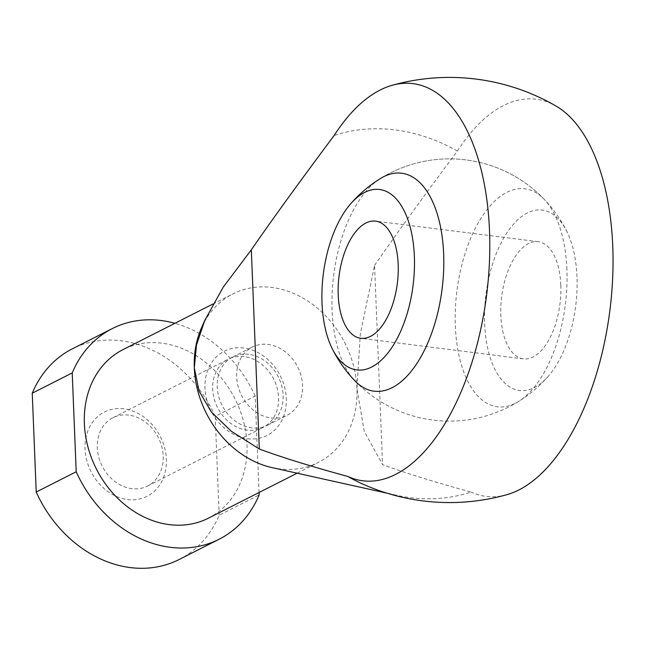 <?xml version="1.0" encoding="UTF-8"?>
<svg xmlns="http://www.w3.org/2000/svg" width="645" height="645" viewBox="0 0 645 645"><rect width="100%" height="100%" fill="white"/><g stroke="black" fill="none" stroke-linecap="round" stroke-linejoin="round"><path stroke-width="0.48" stroke-dasharray="3.23 2.42" d="M576.985 276.866A90.937 45.231 -82.8 0 0 566.713 231.2A90.937 45.231 -82.8 0 0 513.654 223.976A90.937 45.231 -82.8 0 0 484.645 323.693A90.937 45.231 -82.8 0 0 548.379 376.124A90.937 45.231 -82.8 0 0 576.985 276.866M560.795 285.074A59.05 29.372 -82.8 0 0 538.228 241.698A59.05 29.372 -82.8 0 0 500.834 315.486A59.05 29.372 -82.8 0 0 523.401 358.862A59.05 29.372 -82.8 0 0 560.795 285.074M367.005 485.911A191.476 157.42 63.1 0 0 395.748 495.118A191.476 157.42 63.1 0 0 410.01 497.609A191.476 157.42 63.1 0 0 471.1 492.071C433.771 481.823 404.254 472.672 382.566 464.602L364.231 431.352L356.927 388.459L360.321 333.973L374.56 265.418L382.566 464.602M272.222 467.657A94.476 77.674 63.1 0 0 279.261 468.883A94.476 77.674 63.1 0 0 318.34 462.433A94.476 77.674 63.1 0 0 356.927 388.459A94.476 77.674 63.1 0 0 271.972 287.46A94.476 77.674 63.1 0 0 232.885 293.91A94.476 77.674 63.1 0 0 201.417 328.031M374.56 265.418C394.756 236.11 422.37 197.991 457.402 151.051A200.152 99.564 97.2 0 1 555.966 106.006M457.402 151.051A191.476 157.42 63.1 0 0 395.24 129.919A191.476 157.42 63.1 0 0 334.158 135.466M208.416 518.177A94.476 77.674 63.1 0 0 243.471 421.08A94.476 77.674 63.1 0 0 162.04 343.204A94.476 77.674 63.1 0 0 122.953 349.655M566.907 269.505A109.86 54.648 -82.8 0 0 544.17 199.265A109.86 54.648 -82.8 0 0 483.952 213.809A109.86 54.648 -82.8 0 0 455.346 326.072A109.86 54.648 -82.8 0 0 518.596 401.448A109.86 54.648 -82.8 0 0 566.907 269.505M548.379 376.124A131.129 131.129 0 0 1 354.831 380.727A109.86 54.648 97.2 0 1 332.102 310.487A109.86 54.648 97.2 0 1 380.405 178.544A131.129 131.129 0 0 1 566.713 231.2M259.048 492.498L255.178 396.062L215.204 416.331A118.099 97.089 63.1 0 0 121.155 340.794A118.099 97.089 63.1 0 0 72.305 348.856M271.094 417.976A38.289 31.476 63.1 0 0 286.936 415.364A38.289 31.476 63.1 0 0 301.142 376.011A38.289 31.476 63.1 0 0 268.143 344.446A38.289 31.476 63.1 0 0 252.3 347.058A38.289 31.476 63.1 0 0 238.094 386.411A38.289 31.476 63.1 0 0 271.094 417.976M248.704 354.307A38.289 31.476 63.1 0 0 232.861 356.919A38.289 31.476 63.1 0 0 218.655 396.272A38.289 31.476 63.1 0 0 251.655 427.837A38.289 31.476 63.1 0 0 267.498 425.216A38.289 31.476 63.1 0 0 281.704 385.871A38.289 31.476 63.1 0 0 248.704 354.307M243.81 348.018A47.238 38.837 63.1 0 0 204.981 388.234A47.238 38.837 63.1 0 0 247.454 438.729A47.238 38.837 63.1 0 0 286.291 398.513A47.238 38.837 63.1 0 0 243.81 348.018M128.774 415.114A38.289 31.476 63.1 0 0 112.94 417.734A38.289 31.476 63.1 0 0 98.725 457.079A38.289 31.476 63.1 0 0 131.733 488.644A38.289 31.476 63.1 0 0 147.568 486.032A38.289 31.476 63.1 0 0 161.782 446.679A38.289 31.476 63.1 0 0 128.774 415.114M244.157 356.612A38.289 31.476 63.1 0 0 228.314 359.225A38.289 31.476 63.1 0 0 214.108 398.578A38.289 31.476 63.1 0 0 247.108 430.134A38.289 31.476 63.1 0 0 262.95 427.522A38.289 31.476 63.1 0 0 277.165 388.169A38.289 31.476 63.1 0 0 244.157 356.612M123.888 408.825A47.238 38.837 63.1 0 0 85.051 449.041A47.238 38.837 63.1 0 0 127.533 499.536A47.238 38.837 63.1 0 0 166.37 459.329A47.238 38.837 63.1 0 0 123.888 408.825M255.178 396.062A118.099 97.089 63.1 0 0 174.916 323.306M179.125 559.513A118.099 97.089 63.1 0 0 219.171 515.178L259.145 494.909M215.204 416.331L219.171 515.178M506.801 494.699A200.152 99.564 97.2 0 1 471.1 492.071M538.228 241.698L375.6 221.13M523.401 358.862L360.781 338.294M387.056 493.191L395.748 495.118M212.955 304.013L232.885 293.91M544.17 199.265A131.129 131.129 0 0 0 380.405 178.544M232.861 356.919L252.3 347.058M112.94 417.734L228.314 359.225M147.568 486.032L262.95 427.522M267.498 425.216L286.936 415.364M354.831 380.727A131.129 131.129 0 0 0 518.596 401.448M297.127 473.196L318.34 462.433"/><path stroke-width="0.97" d="M322.024 303.126A90.937 45.231 97.2 0 1 350.622 203.868A90.937 45.231 97.2 0 1 414.364 256.299A90.937 45.231 97.2 0 1 385.355 356.016A90.937 45.231 97.2 0 1 332.296 348.792A90.937 45.231 97.2 0 1 322.024 303.126M338.214 294.91A59.05 29.372 97.2 0 1 375.6 221.13A59.05 29.372 97.2 0 1 398.175 264.506A59.05 29.372 97.2 0 1 360.781 338.294A59.05 29.372 97.2 0 1 338.214 294.91M347.849 476.478A191.476 157.42 63.1 0 0 367.005 485.911A212.576 212.576 0 0 0 506.801 494.699A200.152 99.564 97.2 0 0 612.75 246.261A200.152 99.564 97.2 0 0 555.966 106.006A212.576 212.576 0 0 0 392.2 85.285A200.152 99.564 -82.8 0 0 334.158 135.466C299.119 182.398 271.513 220.517 251.316 249.833L223.194 287.202L204.723 320.509L196.483 345.156L194.306 367.884L199.055 391.015L211.342 412.01L231.289 431.239L259.314 449.009C281.01 457.079 310.519 466.238 347.849 476.478A200.152 99.564 -82.8 0 0 489.507 230.668A200.152 99.564 -82.8 0 0 392.2 85.285M204.723 320.509L201.417 328.031A94.476 77.674 63.1 0 0 194.306 367.884A94.476 77.674 63.1 0 0 272.222 467.657L387.056 493.191M212.955 304.013L122.953 349.655A94.476 77.674 63.1 0 0 87.897 446.751A94.476 77.674 63.1 0 0 169.329 524.627A94.476 77.674 63.1 0 0 208.416 518.177L297.127 473.196M350.622 203.868A131.129 131.129 0 0 1 380.405 178.544A109.86 54.648 97.2 0 1 443.655 253.912A109.86 54.648 97.2 0 1 415.057 366.183A109.86 54.648 97.2 0 1 354.831 380.727A131.129 131.129 0 0 1 332.296 348.792M174.916 323.306A118.099 97.089 63.1 0 0 161.129 320.525A118.099 97.089 63.1 0 0 112.278 328.587L72.305 348.856A118.099 97.089 63.1 0 0 32.25 393.192L72.224 372.915L76.191 471.769A118.099 97.089 63.1 0 0 170.24 547.307A118.099 97.089 63.1 0 0 219.098 539.244A118.099 97.089 63.1 0 0 259.145 494.909L259.048 492.498M76.191 471.769L36.217 492.038A118.099 97.089 63.1 0 0 130.266 567.576A118.099 97.089 63.1 0 0 179.125 559.513L219.098 539.244M112.278 328.587A118.099 97.089 63.1 0 0 72.224 372.915M36.217 492.038L32.25 393.192M251.316 249.833L259.314 449.009"/></g></svg>
